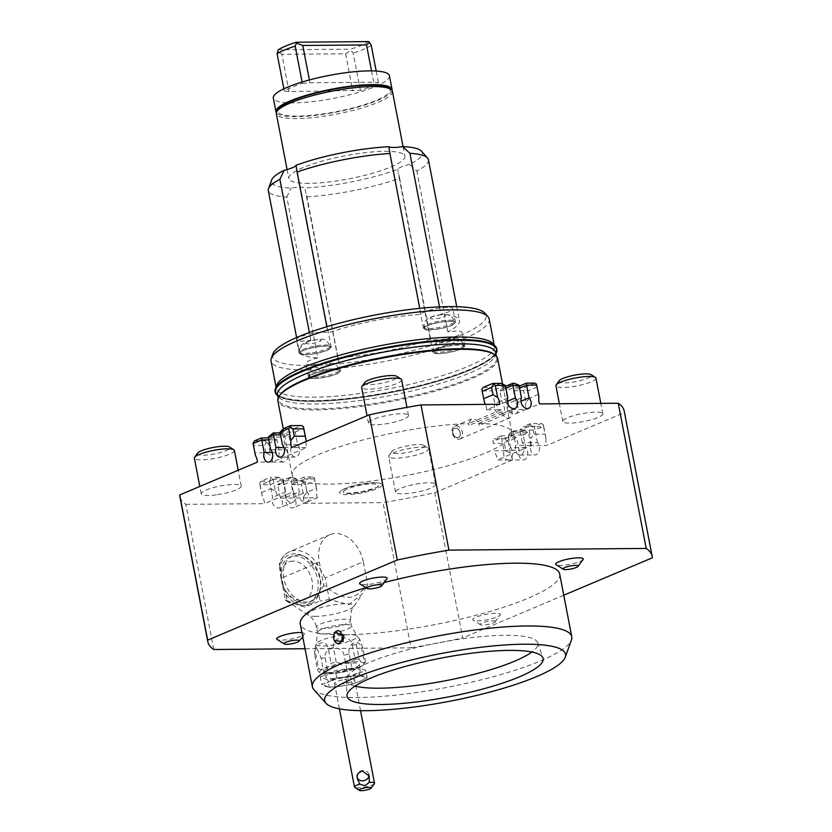 <?xml version="1.0" encoding="UTF-8"?>
<svg xmlns="http://www.w3.org/2000/svg" width="832" height="832" viewBox="0 0 832 832"><rect width="100%" height="100%" fill="white"/><g stroke="black" fill="none" stroke-linecap="round" stroke-linejoin="round"><path stroke-width="0.62" stroke-dasharray="4.16 3.12" d="M495.716 352.882A111.082 21.954 -10.9 0 1 494.458 357.448A111.082 21.954 -10.9 0 1 442.135 382.876A111.082 21.954 -10.9 0 1 315.422 403.988A111.082 21.954 -10.9 0 1 280.415 398.674A111.082 21.954 -10.9 0 1 277.555 394.898M279.916 395.065A111.082 21.954 169.1 0 0 278.512 399.838A111.082 21.954 169.1 0 0 316.378 408.928A111.082 21.954 169.1 0 0 434.98 390.208A111.082 21.954 169.1 0 0 496.673 357.833A111.082 21.954 169.1 0 0 493.594 353.912M624.187 410.998A226.242 44.72 -10.9 0 1 624.343 412.62L652.298 557.814M336.18 662.002L333.403 647.608C331.188 636.438 350.199 633.662 352.279 644.852L355.056 659.246C352.862 661.544 349.846 662.657 345.998 662.584C342.378 663.738 339.113 663.551 336.18 662.002A24.461 4.836 169.1 0 0 331.084 663.312C329.753 665.943 327.787 667.482 325.198 667.919C322.837 669.573 320.622 669.802 318.552 668.606L315.786 654.212C313.581 643.053 326.206 637.718 328.318 648.908L331.084 663.312M314.777 655.481L317.554 669.874C318.781 672.142 319.966 673.213 321.1 673.109L322.951 673.733L323.898 672.412L321.121 658.018L317.21 648.856L314.392 650.957L314.777 655.481A24.461 4.836 -10.9 0 1 315.786 654.212M346.861 669.625L344.084 655.221C342.004 644.041 322.982 646.818 325.208 657.977L327.985 672.381L333.476 673.546L337.802 672.963L341.91 672.329L346.861 669.625A24.461 4.836 169.1 0 0 351.946 668.325L355.566 668.855L358.592 667.638L362.471 665.829L364.478 663.021L361.712 648.627C359.601 637.426 346.975 642.772 349.18 653.921L351.946 668.325M364.478 663.021A24.461 4.836 169.1 0 0 365.487 661.752C364.998 663.322 364.062 663.562 362.69 662.449C361.556 662.553 360.37 661.471 359.143 659.214L356.366 644.81L359.715 639.33L362.71 647.358L365.487 661.752L362.471 665.818M330.533 672.578A17.732 3.505 -10.9 0 1 324.48 671.133A17.732 3.505 -10.9 0 1 334.329 665.964A17.732 3.505 -10.9 0 1 353.267 662.969A17.732 3.505 -10.9 0 1 359.31 664.425A17.732 3.505 -10.9 0 1 349.461 669.594A17.732 3.505 -10.9 0 1 330.533 672.578M320.31 676.978L335.39 670.602L358.114 667.285L365.758 670.342L350.667 676.718L327.943 680.035L320.31 676.978L321.714 684.299L329.358 681.637A20.384 4.025 169.1 0 0 325.634 686.358A20.384 4.025 169.1 0 0 331.479 687.034A20.384 4.025 169.1 0 0 340.818 686.223A20.384 4.025 169.1 0 0 359.726 681.377A20.384 4.025 169.1 0 0 363.449 676.666A20.384 4.025 169.1 0 0 357.604 675.99A20.384 4.025 169.1 0 0 348.265 676.79A20.384 4.025 169.1 0 0 329.358 681.637L336.804 677.914L348.265 676.79L359.528 674.596L358.114 667.285M331.666 678.465A17.732 3.505 169.1 0 0 350.594 675.48A17.732 3.505 169.1 0 0 360.443 670.311A17.732 3.505 169.1 0 0 354.401 668.855A17.732 3.505 169.1 0 0 335.462 671.85A17.732 3.505 169.1 0 0 325.614 677.019A17.732 3.505 169.1 0 0 331.666 678.465M344.521 679.463A10.192 2.018 -10.9 0 1 354.546 679.588A10.192 2.018 -10.9 0 1 344.562 683.561A10.192 2.018 -10.9 0 1 334.537 683.436A10.192 2.018 -10.9 0 1 344.521 679.463M359.528 674.596L367.162 677.654L365.758 670.342M367.162 677.654L359.726 681.377L352.071 684.029L350.667 676.718M352.071 684.029L340.818 686.223L329.347 687.357L327.943 680.035M336.804 677.914L335.39 670.602M329.347 687.357L321.714 684.299M494.79 621.078A7.748 1.529 -10.9 0 1 494.905 622.118A7.748 1.529 -10.9 0 1 487.989 624.458A7.748 1.529 -10.9 0 1 480.688 624.863A7.748 1.529 -10.9 0 1 484.827 622.045A7.748 1.529 -10.9 0 1 494.79 621.078M499.45 613.662A14.061 2.777 -10.9 0 1 500.334 614.765A14.061 2.777 -10.9 0 1 487.074 619.798A14.061 2.777 -10.9 0 1 472.919 620.038A14.061 2.777 -10.9 0 1 482.934 615.004A14.061 2.777 -10.9 0 1 499.45 613.662M411.008 647.816A226.242 44.72 169.1 0 0 462.686 637.946L434.72 492.752A226.242 44.72 -10.9 0 1 383.053 502.632L411.008 647.816L305.053 648.731M563.763 595.223L462.686 637.946M559.676 573.997A132.08 26.104 -10.9 0 1 486.325 612.498A132.08 26.104 -10.9 0 1 345.311 634.754A132.08 26.104 -10.9 0 1 300.279 623.948M365.373 587.87A132.08 26.104 -10.9 0 1 385.154 582.317M387.171 578.573A14.061 2.777 -10.9 0 1 373.932 583.606A14.061 2.777 -10.9 0 1 359.757 583.846M583.232 559.312A14.061 2.777 -10.9 0 1 573.206 563.649A14.061 2.777 -10.9 0 1 555.828 564.595M301.954 632.632A14.061 2.777 -10.9 0 1 304.262 634.026A14.061 2.777 -10.9 0 1 291.002 639.059A14.061 2.777 -10.9 0 1 276.848 639.298M601.702 412.766A20.384 4.025 169.1 0 0 579.072 414.274A20.384 4.025 169.1 0 0 562.786 421.47A20.384 4.025 169.1 0 0 563.888 422.458A20.384 4.025 169.1 0 0 586.529 420.95A20.384 4.025 169.1 0 0 602.815 413.754A20.384 4.025 169.1 0 0 601.702 412.766M595.951 378.123A20.384 4.025 -10.9 0 1 579.665 385.32A20.384 4.025 -10.9 0 1 557.034 386.828A20.384 4.025 -10.9 0 1 555.922 385.84M559.125 380.796A16.63 3.286 169.1 0 0 559.811 382.325A16.63 3.286 169.1 0 0 579.894 380.723A16.63 3.286 169.1 0 0 591.115 374.639M434.46 483.444A20.384 4.025 169.1 0 0 411.819 484.952A20.384 4.025 169.1 0 0 395.533 492.138A20.384 4.025 169.1 0 0 396.646 493.137A20.384 4.025 169.1 0 0 419.276 491.629A20.384 4.025 169.1 0 0 435.562 484.432A20.384 4.025 169.1 0 0 434.46 483.444M389.782 457.506A20.384 4.025 -10.9 0 1 388.669 456.518A20.384 4.025 -10.9 0 1 388.929 455.634A20.384 4.025 -10.9 0 1 406.973 448.895A20.384 4.025 -10.9 0 1 427.596 447.814A20.384 4.025 -10.9 0 1 428.137 448.084A20.384 4.025 -10.9 0 1 428.698 448.802A20.384 4.025 -10.9 0 1 412.422 455.998A20.384 4.025 -10.9 0 1 389.782 457.506M423.415 445.089A16.63 3.286 169.1 0 0 406.588 445.973A16.63 3.286 169.1 0 0 391.872 451.474A16.63 3.286 169.1 0 0 392.569 453.003A16.63 3.286 169.1 0 0 412.651 451.391A16.63 3.286 169.1 0 0 423.862 445.318A16.63 3.286 169.1 0 0 423.415 445.089M217.516 494.676A20.384 4.025 169.1 0 0 241.259 486.106A20.384 4.025 169.1 0 0 224.973 485.243A20.384 4.025 169.1 0 0 201.23 493.813A20.384 4.025 169.1 0 0 217.516 494.676M234.395 450.476A20.384 4.025 -10.9 0 1 210.652 459.046A20.384 4.025 -10.9 0 1 194.366 458.182M197.569 453.149A16.63 3.286 169.1 0 0 210.642 454.563A16.63 3.286 169.1 0 0 229.559 446.982M407.399 414.43A20.384 4.025 169.1 0 0 384.758 415.938A20.384 4.025 169.1 0 0 368.482 423.134A20.384 4.025 169.1 0 0 369.585 424.133A20.384 4.025 169.1 0 0 392.226 422.625A20.384 4.025 169.1 0 0 408.502 415.428A20.384 4.025 169.1 0 0 407.399 414.43M401.648 379.798A20.384 4.025 -10.9 0 1 385.362 386.994A20.384 4.025 -10.9 0 1 362.721 388.502A20.384 4.025 -10.9 0 1 361.618 387.504M364.811 382.47A16.63 3.286 169.1 0 0 365.508 383.999A16.63 3.286 169.1 0 0 385.59 382.387A16.63 3.286 169.1 0 0 396.802 376.314M460.148 435.198A4.888 3.515 -112.9 0 1 455.499 436.966A4.888 3.515 -112.9 0 1 452.93 430.539A4.888 3.515 -112.9 0 1 457.579 428.771A4.888 3.515 -112.9 0 1 460.148 435.198M457.392 437.726A5.013 3.598 -112.9 0 1 452.764 430.518A5.013 3.598 -112.9 0 1 454.511 428.282A5.013 3.598 -112.9 0 1 455.53 428.074A5.013 3.598 -112.9 0 1 460.158 435.282A5.013 3.598 -112.9 0 1 458.411 437.518A5.013 3.598 -112.9 0 1 457.392 437.726M381.805 485.774A21.715 4.295 169.1 0 0 381.41 483.756A21.715 4.295 169.1 0 0 360.09 484.546A21.715 4.295 169.1 0 0 340.007 491.733A21.715 4.295 169.1 0 0 339.997 491.743A21.715 4.295 169.1 0 0 356.616 493.834A21.715 4.295 169.1 0 0 381.805 485.774M343.772 491.202A17.794 3.515 -10.9 0 1 364.416 484.598A17.794 3.515 -10.9 0 1 378.03 486.314A17.794 3.515 -10.9 0 1 378.019 486.325A17.794 3.515 -10.9 0 1 361.566 492.211A17.794 3.515 -10.9 0 1 344.105 492.856A17.794 3.515 -10.9 0 1 343.772 491.202M452.774 345.478A15.486 3.058 169.1 0 0 433.576 352.154A15.486 3.058 169.1 0 0 444.808 352.966A15.486 3.058 169.1 0 0 463.996 346.299A15.486 3.058 169.1 0 0 452.774 345.478M438.339 353.642A16.307 3.224 -10.9 0 1 432.775 352.31A16.307 3.224 -10.9 0 1 441.834 347.558A16.307 3.224 -10.9 0 1 459.243 344.812A16.307 3.224 -10.9 0 1 464.797 346.143A16.307 3.224 -10.9 0 1 455.749 350.896A16.307 3.224 -10.9 0 1 438.339 353.642M445.276 321.558A15.486 3.058 169.1 0 0 424.278 328.432A15.486 3.058 169.1 0 0 433.701 329.451A15.486 3.058 169.1 0 0 454.698 322.577A15.486 3.058 169.1 0 0 445.276 321.558M429.031 329.919A16.307 3.224 -10.9 0 1 423.478 328.588A16.307 3.224 -10.9 0 1 432.536 323.835A16.307 3.224 -10.9 0 1 449.946 321.09A16.307 3.224 -10.9 0 1 455.499 322.421A16.307 3.224 -10.9 0 1 446.441 327.174A16.307 3.224 -10.9 0 1 429.031 329.919M320.278 346.497A15.486 3.058 169.1 0 0 299.988 353.298A15.486 3.058 169.1 0 0 310.128 354.245A15.486 3.058 169.1 0 0 330.418 347.443A15.486 3.058 169.1 0 0 320.278 346.497M304.751 354.786A16.307 3.224 -10.9 0 1 299.187 353.454A16.307 3.224 -10.9 0 1 308.246 348.702A16.307 3.224 -10.9 0 1 325.655 345.956A16.307 3.224 -10.9 0 1 331.219 347.287A16.307 3.224 -10.9 0 1 322.161 352.04A16.307 3.224 -10.9 0 1 304.751 354.786M275.059 391.55A112.902 22.318 169.1 0 0 442.333 379.34A112.902 22.318 169.1 0 0 496.787 348.858M276.671 394.815A112.902 22.318 169.1 0 0 442.447 379.922A112.902 22.318 169.1 0 0 496.506 352.477M275.631 392.33A112.497 22.235 169.1 0 0 442.239 379.891A112.497 22.235 169.1 0 0 496.548 349.783M277.503 383.542A111.082 21.954 169.1 0 0 276.245 388.107A111.082 21.954 169.1 0 0 440.825 376.085A111.082 21.954 169.1 0 0 468.062 366.392A111.082 21.954 169.1 0 0 494.406 346.102A111.082 21.954 169.1 0 0 491.546 342.326M329.722 361.109A112.497 22.235 169.1 0 0 275.423 391.206A112.497 22.235 169.1 0 0 442.125 379.298A112.497 22.235 169.1 0 0 496.33 348.67A112.497 22.235 169.1 0 0 329.722 361.109M330.294 370.146A15.486 3.058 169.1 0 0 309.296 377.021A15.486 3.058 169.1 0 0 318.718 378.05A15.486 3.058 169.1 0 0 339.716 371.166A15.486 3.058 169.1 0 0 330.294 370.146M314.049 378.508A16.307 3.224 -10.9 0 1 308.495 377.177A16.307 3.224 -10.9 0 1 317.543 372.424A16.307 3.224 -10.9 0 1 334.953 369.678A16.307 3.224 -10.9 0 1 340.517 371.01A16.307 3.224 -10.9 0 1 331.458 375.762A16.307 3.224 -10.9 0 1 314.049 378.508M317.803 357.937A16.307 3.224 169.1 0 0 305.843 363.449A16.307 3.224 169.1 0 0 311.407 364.78A16.307 3.224 169.1 0 0 327.756 362.326A16.307 3.224 169.1 0 0 337.792 357.76A81.526 16.12 169.1 0 0 430.643 339.186A16.307 3.224 169.1 0 0 435.687 339.914A16.307 3.224 169.1 0 0 453.097 337.158A16.307 3.224 169.1 0 0 462.155 332.405A16.307 3.224 169.1 0 0 456.602 331.074A16.307 3.224 169.1 0 0 447.845 331.916A81.526 16.12 169.1 0 0 459.41 320.653A81.526 16.12 169.1 0 0 440.898 314.194A16.307 3.224 169.1 0 0 452.858 308.682A16.307 3.224 169.1 0 0 447.294 307.351A16.307 3.224 169.1 0 0 430.945 309.806A16.307 3.224 169.1 0 0 420.909 314.361A81.526 16.12 169.1 0 0 328.058 332.946A16.307 3.224 169.1 0 0 323.014 332.218A16.307 3.224 169.1 0 0 305.604 334.974A16.307 3.224 169.1 0 0 296.546 339.726A16.307 3.224 169.1 0 0 302.11 341.058A16.307 3.224 169.1 0 0 310.856 340.215A81.526 16.12 169.1 0 0 299.291 351.478A81.526 16.12 169.1 0 0 317.803 357.937L286.822 197.049A81.526 16.12 -10.9 0 1 268.31 190.601M310.856 340.215L309.369 332.467M272.834 354.026A108.732 21.486 169.1 0 0 338.27 363.844A108.732 21.486 169.1 0 0 460.335 335.369A108.732 21.486 169.1 0 0 484.921 313.186M489.185 318.989A111.082 21.954 -10.9 0 1 462.842 339.279A111.082 21.954 -10.9 0 1 344.084 367.734A111.082 21.954 -10.9 0 1 271.024 360.994M428.428 159.765A81.526 16.12 -10.9 0 1 416.863 171.028L409.594 164.341A76.825 15.184 169.1 0 0 421.45 151.174M409.594 164.341A16.307 3.224 169.1 0 0 397.717 169.354A76.825 15.184 169.1 0 1 304.866 187.938A16.307 3.224 169.1 0 0 299.822 187.21A16.307 3.224 169.1 0 0 291.075 188.053A76.825 15.184 169.1 0 1 271.596 180.024M308.963 183.352A59.114 11.679 -10.9 0 1 288.818 178.516A59.114 11.679 -10.9 0 1 321.641 161.283A59.114 11.679 -10.9 0 1 384.748 151.32A59.114 11.679 -10.9 0 1 404.903 156.156A59.114 11.679 -10.9 0 1 372.07 173.389A59.114 11.679 -10.9 0 1 308.963 183.352M286.822 197.049L291.075 188.053M337.792 357.76L304.866 187.938M306.81 196.882A81.526 16.12 -10.9 0 0 399.662 178.308L397.717 169.354M399.662 178.308L430.643 339.186M326.862 326.716L328.058 332.946M420.909 314.361L419.754 308.35M439.494 306.873L440.898 314.194M447.845 331.916L416.863 171.028M213.762 649.511L185.796 504.327A226.242 44.72 -10.9 0 1 179.858 496.569M457.465 437.694A5.013 3.598 67.1 0 0 458.494 437.486A5.013 3.598 67.1 0 0 460.096 432.141A5.013 3.598 67.1 0 0 455.614 428.043A5.013 3.598 67.1 0 0 454.584 428.251A5.013 3.598 67.1 0 0 452.982 433.597A5.013 3.598 67.1 0 0 457.465 437.694M458.557 439.223A6.926 4.971 67.1 0 0 459.971 438.942A6.926 4.971 67.1 0 0 462.197 431.558A6.926 4.971 67.1 0 0 455.988 425.88A6.926 4.971 67.1 0 0 454.584 426.171A6.926 4.971 67.1 0 0 452.358 433.555A6.926 4.971 67.1 0 0 458.557 439.223M499.741 404.258L486.678 409.781L494.946 409.708A6.729 4.826 67.1 0 0 500.594 414.18A6.729 4.826 67.1 0 0 501.956 413.899A6.729 4.826 67.1 0 0 502.414 413.67A6.926 4.971 -112.9 0 1 501.769 411.622L501.394 409.656L468.697 423.571L471.422 419.058L472.846 418.766C475.29 418.922 477.194 420.493 478.566 423.478L479.294 425.391A6.926 4.971 67.1 0 0 478.691 423.426M478.92 423.426L511.711 409.562L512.096 411.528A6.926 4.971 -112.9 0 1 512.231 413.587A6.926 4.971 -112.9 0 1 509.631 417.955A6.926 4.971 -112.9 0 1 508.217 418.246A6.926 4.971 -112.9 0 1 502.414 413.67A6.729 4.826 67.1 0 0 502.32 403.447L507.281 401.357M468.822 423.509A6.926 4.971 67.1 0 0 468.967 425.474L468.593 423.519M478.566 423.478A111.904 22.121 -10.9 0 1 511.898 432.63A111.904 22.121 -10.9 0 1 449.758 465.244A111.904 22.121 -10.9 0 1 330.283 484.099A111.904 22.121 -10.9 0 1 292.136 474.947A111.904 22.121 -10.9 0 1 351.374 443.165A111.904 22.121 -10.9 0 1 468.697 423.571M497.619 358.457A111.904 22.121 -10.9 0 1 435.479 391.082A111.904 22.121 -10.9 0 1 316.004 409.937A111.904 22.121 -10.9 0 1 277.857 400.785M511.711 409.562L526.427 409.438L539.49 403.915M530.951 445.401L515.778 445.526A6.729 4.493 89.5 0 0 516.121 452.067A6.729 4.493 89.5 0 0 519.917 455.094A6.729 4.493 89.5 0 0 521.102 454.844A6.729 4.493 89.5 0 0 524.347 448.594L504.369 457.038A6.729 4.493 89.5 0 1 504.015 450.497L501.582 437.85L516.766 437.715L519.199 450.362A6.729 4.493 -90.5 0 0 523.338 459.94A6.729 4.493 -90.5 0 0 524.524 459.69A6.729 4.493 -90.5 0 0 527.717 454.251A6.729 4.493 -90.5 0 0 525.73 447.606L523.297 434.959L508.113 435.084L513.344 432.879L528.518 432.754L530.951 445.401A6.729 4.493 -90.5 0 0 535.09 454.969A6.729 4.493 -90.5 0 0 536.286 454.719A6.729 4.493 -90.5 0 0 539.479 449.28A6.729 4.493 -90.5 0 0 537.493 442.634L522.309 442.77A6.729 4.493 89.5 0 1 524.347 448.594L531.461 445.588L546.645 445.463L624.343 412.62M525.73 447.606L510.546 447.73A6.729 4.493 89.5 0 1 512.585 453.565A6.729 4.493 89.5 0 1 509.34 459.815A6.729 4.493 89.5 0 1 508.154 460.065A6.729 4.493 89.5 0 1 504.369 457.038L497.245 460.044L512.429 459.919A11.211 7.478 -90.5 0 0 510.422 453.305L505.814 450.694L504.4 443.342L493.47 443.435L492.835 440.544L494.218 438.87L505.149 438.776L505.981 440.44L504.4 443.342M434.72 492.752L512.429 459.919M286.27 497.266L299.333 491.743A6.729 4.826 -112.9 0 0 299.551 497.942A6.729 4.826 -112.9 0 0 305.188 502.414A6.729 4.826 -112.9 0 0 306.561 502.133A6.729 4.826 -112.9 0 0 309.098 497.858L285.886 498.056A6.729 4.826 -112.9 0 1 285.667 491.858L283.234 479.211L270.171 484.734L272.605 497.38A6.729 4.826 67.1 0 0 273.177 504.317A6.729 4.826 67.1 0 0 278.46 508.05A6.729 4.826 67.1 0 0 279.833 507.77A6.729 4.826 67.1 0 0 280.197 497.318L277.763 484.671L290.826 479.149L296.899 479.097L283.837 484.619L286.27 497.266A6.729 4.826 67.1 0 0 286.842 504.192A6.729 4.826 67.1 0 0 292.126 507.936A6.729 4.826 67.1 0 0 293.498 507.655A6.729 4.826 67.1 0 0 293.862 497.203L306.925 491.681A6.729 4.826 -112.9 0 1 309.098 497.858L317.366 497.786L304.294 503.308L383.053 502.632M280.197 497.318L293.259 491.795A6.729 4.826 -112.9 0 1 295.433 497.973A6.729 4.826 -112.9 0 1 292.895 502.247A6.729 4.826 -112.9 0 1 291.522 502.528A6.729 4.826 -112.9 0 1 285.886 498.056L277.618 498.129L264.545 503.651A11.211 8.05 67.1 0 0 262.434 496.756L260.062 485.243L269.474 481.27L271.066 478.369L270.473 477.329L261.061 481.302L259.74 483.153L260.062 485.243M185.796 504.327L264.545 503.651M272.282 452.483L279.344 452.431A6.729 4.493 -90.5 0 0 279.698 458.973L272.584 461.978L257.4 462.114M270.702 449.8L285.886 449.665A6.729 4.493 -90.5 0 1 287.914 455.499A6.729 4.493 -90.5 0 1 284.679 461.75A6.729 4.493 -90.5 0 1 283.483 461.999A6.729 4.493 -90.5 0 1 279.698 458.973L306.79 447.522L291.616 447.647M507.801 397.998L494.738 403.51A6.729 4.826 67.1 0 0 494.946 409.708L501.394 409.656M261.061 481.302L269.35 481.229L270.171 484.734L260.135 484.817L262.434 496.756M283.005 481.114L283.837 484.619L277.763 484.671L281.185 481.135L283.005 481.114L292.417 477.142L290.597 477.152L281.185 481.135M293.862 497.203L291.418 484.557L304.491 479.034L306.925 491.681M312.541 476.965L314.413 477.994L316.826 490.88L316.462 488.228L307.05 492.211L303.753 496.402L301.454 484.463L291.418 484.557L294.85 481.01L303.129 480.948L312.541 476.965L304.252 477.038L294.85 481.01M303.753 496.402A11.211 8.05 67.1 0 0 304.294 503.308M363.314 561.756A29.557 21.226 67.1 0 0 352.986 541.694A29.557 21.226 67.1 0 0 329.794 534.726A29.557 21.226 67.1 0 0 319.29 562.141L323.762 585.374C334.87 593.954 342.982 597.917 348.098 597.262C353.454 597.834 360.017 593.746 367.786 585L363.314 561.756L325.166 577.876L329.326 599.456L348.743 604.698L362.201 594.131L367.786 585M505.149 438.776L512.273 435.76L516.766 437.715L508.123 441.366L510.422 453.305M524.035 430.799L528.518 432.754L523.297 434.959L522.465 431.454L524.035 430.799L513.105 430.893L511.545 431.548L522.465 431.454M537.493 442.634L535.059 429.988L519.875 430.123L522.309 442.77M530.431 423.571L528.507 426.473L530.806 438.402L534.113 434.21L545.043 434.117L545.99 438.277L543.691 426.338L535.059 429.988L534.227 426.483L541.362 423.478L530.431 423.571L523.297 426.577L534.227 426.483M545.99 438.277A11.211 7.478 -90.5 0 0 546.645 445.463M284.045 447.522L291.106 447.46A6.729 4.493 -90.5 0 0 291.46 454.002A6.729 4.493 -90.5 0 0 295.246 457.028A6.729 4.493 -90.5 0 0 296.431 456.778A6.729 4.493 -90.5 0 0 299.676 450.528A6.729 4.493 -90.5 0 0 297.638 444.694L295.204 432.047L280.03 432.182M254.374 440.929L265.304 440.835L272.428 437.819L268.403 437.861M272.584 461.978A11.211 7.478 -90.5 0 0 270.577 455.364L265.97 452.754L255.039 452.847L255.393 455.489M271.69 433.607L282.62 433.514L284.19 432.858L280.166 432.89M280.55 434.876L288.673 434.814L284.19 432.858M291.106 447.46L288.673 434.814L283.442 437.018L268.268 437.154M282.62 433.514L285.886 449.665M297.638 444.694L282.464 444.829M283.452 428.646L294.382 428.553L295.204 432.047L303.846 428.397M294.382 428.553L301.506 425.537M265.304 440.835L266.136 442.499L264.545 445.401L253.614 445.494L255.039 452.847M266.136 442.499L268.278 443.425L270.577 455.364M265.97 452.754L264.545 445.401M253.614 445.494L252.98 442.614M268.788 439.847L276.91 439.785L279.344 452.431M268.278 443.425L276.91 439.785L272.428 437.819M306.03 441.563A11.211 7.478 -90.5 0 0 306.79 447.522M269.474 481.27L270.889 488.623L275.496 491.234L273.198 479.305L271.066 478.369M261.487 492.596L270.889 488.623M260.135 484.817L259.74 483.153M301.454 484.463L303.087 482.778L303.129 480.948M293.259 491.795L290.597 477.152M292.417 477.142L296.899 479.097L299.333 491.743M285.667 491.858L272.605 497.38M269.35 481.229L278.751 477.256L283.234 479.211L273.198 479.305M278.751 477.256L270.473 477.329M314.413 477.994L315.047 480.875L305.635 484.848L307.05 492.211M316.462 488.228L315.047 480.875M305.635 484.848L303.087 482.778M314.527 478.941L304.491 479.034L304.252 477.038M317.366 497.786A11.211 8.05 -112.9 0 1 316.826 490.88M275.496 491.234A11.211 8.05 -112.9 0 1 277.618 498.129M493.47 443.435L492.835 440.544M505.814 450.694L494.884 450.788M508.123 441.366L505.981 440.44M543.691 426.338L543.296 424.674L541.362 423.478M510.546 447.73L508.113 435.084L511.545 431.548M513.105 430.893L515.778 445.526M504.015 450.497L519.199 450.362M512.273 435.76L501.353 435.854L501.582 437.85L492.939 441.501M501.353 435.854L494.218 438.87M530.14 424.778L532.688 426.858L543.618 426.764L545.043 434.117M534.113 434.21L532.688 426.858M543.618 426.764L543.296 424.674M528.507 426.473L519.875 430.123L523.297 426.577M531.461 445.588A11.211 7.478 89.5 0 1 530.806 438.402M495.238 453.43A11.211 7.478 89.5 0 1 497.245 460.044M323.762 585.374C309.774 607.911 306.467 609.534 285.303 599.841L281.143 578.25L319.29 562.141M285.896 594.443A26.811 19.25 67.1 0 0 304.46 605.426A26.811 19.25 67.1 0 0 318.438 594.994A26.811 19.25 67.1 0 0 318.739 594.162C322.202 583.544 320.32 573.747 313.082 564.793A26.811 19.25 67.1 0 0 301.673 555.318A26.811 19.25 67.1 0 0 294.518 553.81A26.811 19.25 67.1 0 0 280.238 565.074C280.644 574.09 282.526 583.877 285.896 594.443L287.227 601.338A42.806 8.455 -10.9 0 1 286.312 600.86A42.806 8.455 -10.9 0 1 285.303 599.841M287.227 601.338L304.772 607.09L320.06 601.058L318.739 594.162M297.565 554.965A24.461 17.566 -112.9 0 1 304.086 556.348A24.461 17.566 -112.9 0 1 319.384 592.54A24.461 17.566 -112.9 0 1 311.615 601.047A24.461 17.566 -112.9 0 1 306.696 602.056A24.461 17.566 -112.9 0 1 306.634 602.056A24.461 17.566 -112.9 0 1 284.721 582.046A24.461 17.566 -112.9 0 1 292.583 555.984A24.461 17.566 -112.9 0 1 297.502 554.965A24.461 17.566 -112.9 0 1 297.565 554.965M325.166 577.876L318.302 565.542C315.11 562.713 313.373 562.463 313.082 564.793M329.326 599.456A42.806 8.455 -10.9 0 1 320.06 601.058M281.143 578.25L279.261 565.874C279.146 563.16 279.479 562.89 280.238 565.074L279.344 563.732C281.299 557.898 284.794 553.862 289.806 551.616A29.557 21.226 -112.9 0 1 295.838 550.399A29.557 21.226 -112.9 0 1 313.009 558.594A29.557 21.226 -112.9 0 1 318.302 565.542M293.041 561.101A20.384 14.633 67.1 0 0 281.705 580.923A20.384 14.633 67.1 0 0 300.706 600.34A20.384 14.633 67.1 0 0 312.042 580.518A20.384 14.633 67.1 0 0 293.041 561.101M304.086 603.158A24.461 17.566 -112.9 0 1 282.121 583.19A24.461 17.566 -112.9 0 1 289.962 557.086A24.461 17.566 -112.9 0 1 294.892 556.078A24.461 17.566 -112.9 0 1 316.846 576.046A24.461 17.566 -112.9 0 1 309.005 602.15A24.461 17.566 -112.9 0 1 304.086 603.158M374.369 783.619A10.192 2.018 -10.9 0 1 364.51 787.155A10.192 2.018 -10.9 0 1 354.765 787.394M357.209 777.878A6.115 5.086 -13.6 0 1 356.928 777.088A6.115 5.086 -13.6 0 1 362.066 770.619A6.115 5.086 -13.6 0 1 368.826 774.218A6.115 5.086 -13.6 0 1 368.93 774.904M521.466 397.873L508.394 403.395A6.729 4.826 67.1 0 0 512.231 413.587A6.729 4.826 67.1 0 0 514.249 414.066A6.729 4.826 67.1 0 0 515.622 413.785A6.729 4.826 67.1 0 0 518.159 409.51A6.729 4.826 67.1 0 0 515.986 403.333L513.552 390.686L519.584 388.138M483.194 387.442L491.473 387.369L500.885 383.386M537.17 387.005L527.769 390.988L525.221 388.908L525.262 387.078L534.664 383.105M527.769 390.988L529.183 398.341L525.886 402.532L523.588 390.603L525.221 388.908M538.595 394.368L529.183 398.341M505.554 386.318L503.318 387.265L505.138 387.244L514.54 383.271M519.022 385.226L505.96 390.749L505.138 387.244M508.394 403.395L505.96 390.749L499.886 390.801L505.929 388.253M503.318 387.265L499.886 390.801L502.32 403.447M515.986 403.333L520.936 401.242M519.21 386.204L516.974 387.15L513.552 390.686L523.588 390.603M516.974 387.15L525.262 387.078M481.874 389.282L484.567 402.886M505.367 385.351L492.294 390.863L494.738 403.51M482.269 390.957L492.294 390.863L491.473 387.369M486.678 409.781A11.211 8.05 67.1 0 0 485.347 404.383M525.886 402.532A11.211 8.05 67.1 0 0 526.427 409.438M313.83 689.541A132.08 26.104 169.1 0 0 357.396 697.538A132.08 26.104 169.1 0 0 491.504 677.186A132.08 26.104 169.1 0 0 571.459 639.933M355.066 686.088A97.583 19.292 -10.9 0 1 346.185 679.661A97.583 19.292 -10.9 0 1 369.398 662.376A97.583 19.292 -10.9 0 1 472.43 637.53A97.583 19.292 -10.9 0 1 537.753 642.772A97.583 19.292 -10.9 0 1 531.887 652.038M334.277 633.734L334.36 640.567M302.349 83.408L309.941 82.753L373.703 82.202L378.446 82.753A52.998 10.473 -10.9 0 1 370.833 86.549A52.998 10.473 -10.9 0 1 360.391 90.386L289.037 91.582L284.294 91.031A52.998 10.473 -10.9 0 1 291.897 87.235A52.998 10.473 -10.9 0 1 302.349 83.408L302.089 82.035M389.407 75.712A59.114 11.679 -10.9 0 1 375.388 86.518A59.114 11.679 -10.9 0 1 312.198 101.66A59.114 11.679 -10.9 0 1 273.322 98.072M392.028 90.47A59.114 11.679 -10.9 0 1 378.04 100.246A59.114 11.679 -10.9 0 1 317.21 115.118A59.114 11.679 -10.9 0 1 276.37 112.746M388.471 87.828A57.075 11.284 -10.9 0 1 363.355 104.988A57.075 11.284 -10.9 0 1 297.43 116.085A57.075 11.284 -10.9 0 1 278.689 108.961M360.391 90.386L353.205 53.102L350.896 50.409L345.613 53.758L281.861 54.309L289.037 91.582M371.27 45.469A52.998 10.473 -10.9 0 1 363.657 49.275A52.998 10.473 -10.9 0 1 353.205 53.102M345.613 53.758L352.789 91.031M281.861 54.309L277.659 51.043M283.868 88.826L284.294 91.031M368.638 41.6A50.638 10.005 -10.9 0 1 361.15 45.365A50.638 10.005 -10.9 0 1 350.75 49.161L350.896 50.409M278.231 49.785L350.75 49.161M309.4 79.945L309.941 82.753M371.519 70.886L373.703 82.202M376.199 71.053L378.446 82.753M392.434 91.416A59.114 11.679 -10.9 0 1 359.611 108.638A59.114 11.679 -10.9 0 1 296.494 118.602A59.114 11.679 -10.9 0 1 276.349 113.766M347.381 629.127A17.326 3.422 169.1 0 0 351.489 625.966A17.326 3.422 169.1 0 0 345.582 624.551A17.326 3.422 169.1 0 0 321.568 629.346A17.326 3.422 169.1 0 0 317.46 632.518A17.326 3.422 169.1 0 0 323.367 633.932A17.326 3.422 169.1 0 0 347.381 629.127M346.351 623.802A17.326 3.422 -10.9 0 1 322.348 628.607A17.326 3.422 -10.9 0 1 316.441 627.193A17.326 3.422 -10.9 0 1 320.549 624.021A17.326 3.422 -10.9 0 1 344.552 619.216A17.326 3.422 -10.9 0 1 350.459 620.63A17.326 3.422 -10.9 0 1 346.351 623.802M352.175 640.193A20.894 4.129 169.1 0 0 356.824 635.856A20.894 4.129 169.1 0 0 342.025 635.274A20.894 4.129 169.1 0 0 321.048 640.463A20.894 4.129 169.1 0 0 316.181 643.677A20.894 4.129 169.1 0 0 323.222 645.986A20.894 4.129 169.1 0 0 352.175 640.193M328.318 648.908A24.461 4.836 -10.9 0 1 333.403 647.608M325.198 667.919A22.422 4.43 -10.9 0 1 345.998 662.584A22.422 4.43 -10.9 0 1 362.69 662.449A22.422 4.43 -10.9 0 1 358.592 667.638A22.422 4.43 -10.9 0 1 337.802 672.963A22.422 4.43 -10.9 0 1 321.1 673.109A22.422 4.43 -10.9 0 1 325.198 667.919M318.552 668.606A24.461 4.836 169.1 0 0 317.554 669.874M323.898 672.412A24.461 4.836 169.1 0 0 325.842 672.443A24.461 4.836 169.1 0 0 327.985 672.381M325.208 657.977A24.461 4.836 -10.9 0 1 323.066 658.039A24.461 4.836 -10.9 0 1 321.121 658.018M349.18 653.921A24.461 4.836 -10.9 0 1 344.084 655.221M362.71 647.358A24.461 4.836 -10.9 0 1 361.712 648.627M359.143 659.214A24.461 4.836 169.1 0 0 357.198 659.194A24.461 4.836 169.1 0 0 355.056 659.246M352.279 644.852A24.461 4.836 -10.9 0 1 354.422 644.79A24.461 4.836 -10.9 0 1 356.366 644.81M439.785 341.546A7.748 1.529 169.1 0 0 449.072 341.734A7.748 1.529 169.1 0 0 452.525 338.499A7.748 1.529 169.1 0 0 439.785 341.546M444.579 351.79A15.486 3.058 -10.9 0 1 433.347 350.979A15.486 3.058 -10.9 0 1 433.867 349.95A15.486 3.058 -10.9 0 1 452.546 344.302A15.486 3.058 -10.9 0 1 463.778 345.124A15.486 3.058 -10.9 0 1 444.579 351.79M430.789 317.574A7.748 1.529 169.1 0 0 438.838 318.23A7.748 1.529 169.1 0 0 443.851 314.808A7.748 1.529 169.1 0 0 430.789 317.574M433.472 328.276A15.486 3.058 -10.9 0 1 424.05 327.257A15.486 3.058 -10.9 0 1 425.183 325.738A15.486 3.058 -10.9 0 1 445.047 320.372A15.486 3.058 -10.9 0 1 454.47 321.402A15.486 3.058 -10.9 0 1 433.472 328.276M306.363 342.545A7.748 1.529 169.1 0 0 314.933 343.013A7.748 1.529 169.1 0 0 319.322 339.664A7.748 1.529 169.1 0 0 306.363 342.545M309.899 353.07A15.486 3.058 -10.9 0 1 299.77 352.123A15.486 3.058 -10.9 0 1 300.622 350.813A15.486 3.058 -10.9 0 1 320.05 345.322A15.486 3.058 -10.9 0 1 330.19 346.268A15.486 3.058 -10.9 0 1 309.899 353.07M315.806 366.174A7.748 1.529 169.1 0 0 323.856 366.818A7.748 1.529 169.1 0 0 328.869 363.397A7.748 1.529 169.1 0 0 315.806 366.174M318.49 376.865A15.486 3.058 -10.9 0 1 309.067 375.846A15.486 3.058 -10.9 0 1 310.201 374.338A15.486 3.058 -10.9 0 1 330.065 368.961A15.486 3.058 -10.9 0 1 339.487 369.99A15.486 3.058 -10.9 0 1 318.49 376.865M512.096 411.528L479.294 425.391M501.769 411.622L468.967 425.474M315.848 616.346A23.296 4.607 -10.9 0 1 308.547 615.264A23.296 4.607 -10.9 0 1 313.425 610.189A23.296 4.607 -10.9 0 1 345.706 603.73A23.296 4.607 -10.9 0 1 353.361 606.632A23.296 4.607 -10.9 0 1 348.13 609.887A23.296 4.607 -10.9 0 1 315.848 616.346M279.261 565.874A29.557 21.226 -112.9 0 1 289.806 551.616L329.794 534.726M278.158 398.008L278.512 399.838M359.715 639.33L356.824 635.856L351.489 625.966L350.459 620.63L351.426 610.199L362.201 594.131M322.951 673.733L333.476 673.546M341.91 672.329L355.566 668.855M286.312 600.86L308.547 615.264C312.541 617.833 315.162 621.806 316.441 627.193L317.46 632.518L316.181 643.677L314.392 650.957M324.48 671.133L325.614 677.019M494.905 622.118L500.334 614.765M480.688 624.863L472.919 620.048M562.786 421.47L559.374 403.749M395.533 492.138L388.669 456.518M391.872 451.474L388.929 455.634M241.259 486.106L238.202 470.226M368.482 423.134L367.058 415.771M381.41 483.756C378.03 481.79 366.548 482.737 360.006 484.182C350.293 485.971 343.626 488.488 340.007 491.733M433.576 352.154L433.347 350.979C433.399 346.757 434.252 344.209 435.916 343.356C434.699 342.181 449.873 337.23 454.615 338.229C457.787 337.168 460.845 339.466 463.778 345.124L463.996 346.299M424.278 328.432L424.05 327.257C423.79 323.201 425.058 320.33 427.856 318.635C433.462 315.453 439.951 314.142 447.325 314.725C449.79 314.319 452.171 316.545 454.47 321.402L454.698 322.577M299.988 353.298L299.77 352.123C299.603 348.036 300.716 345.28 303.098 343.845C303.753 342.857 306.987 341.63 312.78 340.174L320.975 339.373C324.178 338.302 327.246 340.6 330.19 346.268L330.418 347.443M277.857 396.438L280.415 398.674M275.454 388.523L275.423 391.206M309.296 377.021L309.067 375.846C308.797 371.79 310.066 368.919 312.874 367.224C318.479 364.042 324.969 362.742 332.342 363.314C334.807 362.908 337.189 365.134 339.487 369.99L339.716 371.166M296.608 337.522L299.291 351.478M275.954 386.568L276.245 388.107M340.517 371.01L306.228 192.982M464.797 346.143L462.155 332.405M456.726 306.686L459.41 320.653M459.971 438.942L509.631 417.955M511.898 432.63L502.559 384.124M302.786 636.958L304.262 634.026M508.154 460.065L523.338 459.94M519.917 455.094L535.09 454.969M304.086 556.348L301.673 555.318M319.384 592.54L318.438 594.994M292.583 555.984L289.962 557.086M369.242 775.944L368.826 774.218M339.425 708.854L334.537 683.436M515.622 413.785L528.694 408.262M501.956 413.899L515.029 408.387M346.185 679.661L346.954 695.781M331.219 347.287L296.681 167.95M455.499 322.421L452.858 308.682M403.073 146.63L404.903 156.156M496.319 356.002L496.673 357.833M359.31 664.425L360.443 670.311M602.815 413.754L600.818 403.395M435.562 484.432L428.698 448.802M423.862 445.318L428.137 448.084M201.23 493.813L199.805 486.45M408.502 415.428L406.952 407.378M378.019 486.325L378.019 486.325C379.704 486.595 374.192 488.436 361.483 491.847C348.431 493.386 342.638 493.73 344.105 492.856L344.105 492.856M494.458 357.448L496.018 354.432M496.33 348.67L495.3 346.185M494.114 344.552L494.406 346.102M308.495 377.177L305.843 363.449M432.775 352.31L398.185 172.682M454.584 426.171L471.422 419.058M292.136 474.947L283.265 428.834M295.246 457.028L280.062 457.163M283.483 461.999L268.31 462.124M292.895 502.247L279.833 507.77M306.561 502.133L293.498 507.655M311.615 601.047L309.005 602.15M357.448 779.23L356.928 777.088M360.537 710.663L354.546 679.588M537.753 642.772L543.015 658.029M299.187 353.454L296.546 339.726M423.478 328.588L389.251 150.842M287.092 169.562L288.818 178.516"/><path stroke-width="1.25" d="M278.158 398.008L277.555 394.898A111.082 21.954 -10.9 0 1 331.136 364.905A111.082 21.954 -10.9 0 1 457.85 343.803A111.082 21.954 -10.9 0 1 495.716 352.882L496.319 356.002M494.52 354.515L493.594 353.912A111.082 21.954 169.1 0 0 458.796 348.743A111.082 21.954 169.1 0 0 350.407 364.697A111.082 21.954 169.1 0 0 279.916 395.065L279.271 395.97A111.904 22.121 -10.9 0 1 350.282 365.383A111.904 22.121 -10.9 0 1 459.472 349.305A111.904 22.121 -10.9 0 1 494.52 354.515A111.904 22.121 -10.9 0 1 497.619 358.457L502.559 384.124M420.992 404.934L448.947 550.129A226.242 44.72 169.1 0 0 397.28 559.998L369.314 414.814A226.242 44.72 -10.9 0 1 420.992 404.934L499.741 404.258A11.211 8.05 -112.9 0 0 497.63 397.363L495.331 385.434L505.367 385.351L507.801 397.998A6.729 4.826 -112.9 0 0 508.373 404.924A6.729 4.826 -112.9 0 0 513.656 408.658A6.729 4.826 -112.9 0 0 515.029 408.387A6.729 4.826 -112.9 0 0 515.393 397.925L512.959 385.278L519.022 385.226L521.466 397.873A6.729 4.826 -112.9 0 0 522.038 404.81A6.729 4.826 -112.9 0 0 527.322 408.543A6.729 4.826 -112.9 0 0 528.694 408.262A6.729 4.826 -112.9 0 0 529.048 397.81L526.614 385.164L536.65 385.081L538.949 397.01L536.65 385.081M448.947 550.129L646.204 548.434L618.238 403.239L539.49 403.915A11.211 8.05 -112.9 0 1 538.949 397.01M618.238 403.239A226.242 44.72 -10.9 0 1 624.187 410.998L652.142 556.192A226.242 44.72 169.1 0 0 646.204 548.434M563.763 595.223L652.298 557.814A226.242 44.72 169.1 0 0 652.142 556.192M369.314 414.814L291.616 447.647A11.211 7.478 89.5 0 1 290.961 440.461L288.662 428.532L280.03 432.182L282.464 444.829A6.729 4.493 89.5 0 1 284.45 451.474A6.729 4.493 89.5 0 1 281.258 456.903A6.729 4.493 89.5 0 1 280.062 457.163A6.729 4.493 89.5 0 1 275.933 447.585L273.489 434.938L268.268 437.154L270.702 449.8A6.729 4.493 89.5 0 1 272.688 456.446A6.729 4.493 89.5 0 1 269.495 461.874A6.729 4.493 89.5 0 1 268.31 462.124A6.729 4.493 89.5 0 1 264.17 452.556L261.737 439.91L253.094 443.56L255.393 455.489A11.211 7.478 89.5 0 1 257.4 462.114L179.702 494.946L207.657 640.13L397.28 559.998M207.657 640.13A226.242 44.72 169.1 0 0 207.813 641.753A226.242 44.72 169.1 0 0 213.762 649.511L305.053 648.731M385.154 582.317A132.08 26.104 -10.9 0 1 514.654 563.191A132.08 26.104 -10.9 0 1 559.676 573.997L571.761 636.782A132.08 26.104 169.1 0 0 526.739 625.976A132.08 26.104 169.1 0 0 385.726 648.232A132.08 26.104 169.1 0 0 312.374 686.733A132.08 26.104 169.1 0 0 313.83 689.541L325.998 703.258A122.668 24.242 -10.9 0 1 386.516 666.713A122.668 24.242 -10.9 0 1 523.723 644.218A122.668 24.242 -10.9 0 1 565.261 657.186A122.668 24.242 -10.9 0 1 491.005 691.777A122.668 24.242 -10.9 0 1 366.454 710.684A122.668 24.242 -10.9 0 1 325.998 703.258M312.374 686.733L300.279 623.948A132.08 26.104 -10.9 0 1 365.373 587.87M367.526 588.661L359.757 583.846A14.061 2.777 -10.9 0 1 359.642 583.149A14.061 2.777 -10.9 0 1 374.65 577.824A14.061 2.777 -10.9 0 1 387.171 578.573L381.742 585.926A7.748 1.529 -10.9 0 1 374.816 588.266A7.748 1.529 -10.9 0 1 367.526 588.661A7.748 1.529 -10.9 0 1 366.954 588.016A7.748 1.529 -10.9 0 1 376.126 584.938A7.748 1.529 -10.9 0 1 381.742 585.926M563.597 569.41L555.828 564.595A14.061 2.777 -10.9 0 1 568.942 558.886A14.061 2.777 -10.9 0 1 583.232 559.312L577.814 566.665A7.748 1.529 -10.9 0 1 572.666 568.62A7.748 1.529 -10.9 0 1 563.597 569.41A7.748 1.529 -10.9 0 1 570.315 565.999A7.748 1.529 -10.9 0 1 577.814 566.665M284.617 644.114A7.748 1.529 -10.9 0 1 284.024 643.708A7.748 1.529 -10.9 0 1 292.635 640.484A7.748 1.529 -10.9 0 1 298.834 641.378A7.748 1.529 -10.9 0 1 291.918 643.718A7.748 1.529 -10.9 0 1 284.617 644.114L276.848 639.298A14.061 2.777 -10.9 0 1 276.692 639.038A14.061 2.777 -10.9 0 1 286.073 634.462A14.061 2.777 -10.9 0 1 301.954 632.632M559.374 403.749L555.922 385.84A20.384 4.025 -10.9 0 1 556.182 384.956A20.384 4.025 -10.9 0 1 574.226 378.217A20.384 4.025 -10.9 0 1 594.849 377.135A20.384 4.025 -10.9 0 1 595.39 377.406A20.384 4.025 -10.9 0 1 595.951 378.123L600.818 403.395M595.39 377.406L591.115 374.639A16.63 3.286 169.1 0 0 590.668 374.421A16.63 3.286 169.1 0 0 573.841 375.294A16.63 3.286 169.1 0 0 559.125 380.796L556.182 384.956M199.805 486.45L194.366 458.182A20.384 4.025 -10.9 0 1 194.626 457.309A20.384 4.025 -10.9 0 1 218.109 449.613A20.384 4.025 -10.9 0 1 233.834 449.758A20.384 4.025 -10.9 0 1 234.395 450.476L238.202 470.226M233.834 449.758L229.559 446.982A16.63 3.286 169.1 0 0 216.726 446.867A16.63 3.286 169.1 0 0 197.569 453.149L194.626 457.309M367.058 415.771L361.618 387.504A20.384 4.025 -10.9 0 1 361.878 386.63A20.384 4.025 -10.9 0 1 379.912 379.881A20.384 4.025 -10.9 0 1 400.535 378.81A20.384 4.025 -10.9 0 1 401.076 379.08A20.384 4.025 -10.9 0 1 401.648 379.798L406.952 407.378M401.076 379.08L396.802 376.314A16.63 3.286 169.1 0 0 396.365 376.085A16.63 3.286 169.1 0 0 379.538 376.969A16.63 3.286 169.1 0 0 364.811 382.47L361.878 386.63M496.506 352.477A112.902 22.318 169.1 0 0 496.902 349.44L496.787 348.858A112.902 22.318 169.1 0 0 329.524 361.067A112.902 22.318 169.1 0 0 275.059 391.55L275.174 392.142A112.902 22.318 169.1 0 0 276.671 394.815M496.902 349.44A112.902 22.318 169.1 0 0 329.638 361.66A112.902 22.318 169.1 0 0 275.174 392.142M496.018 354.432L496.548 349.783A112.497 22.235 169.1 0 0 329.836 361.691A112.497 22.235 169.1 0 0 275.631 392.33L277.857 396.438M495.3 346.185L491.546 342.326A111.082 21.954 169.1 0 0 329.826 358.114A111.082 21.954 169.1 0 0 302.598 367.817A111.082 21.954 169.1 0 0 277.503 383.542L275.454 388.523M296.608 337.522L268.31 190.601A81.526 16.12 -10.9 0 1 268.497 188.656A81.526 16.12 -10.9 0 1 279.874 179.327L309.369 332.467M487.958 316.618L484.921 313.186A108.732 21.486 169.1 0 0 408.668 309.618A108.732 21.486 169.1 0 0 298.376 336.762A108.732 21.486 169.1 0 0 272.834 354.026L271.284 358.342A111.082 21.954 -10.9 0 1 297.378 340.704A111.082 21.954 -10.9 0 1 410.062 312.967A111.082 21.954 -10.9 0 1 487.958 316.618A111.082 21.954 -10.9 0 1 489.185 318.989L494.114 344.552M275.954 386.568L271.024 360.994A111.082 21.954 -10.9 0 1 271.284 358.342M427.534 158.028A81.526 16.12 -10.9 0 0 409.916 153.306L402.646 146.619A76.825 15.184 169.1 0 1 421.45 151.174L427.534 158.028A81.526 16.12 -10.9 0 1 428.428 159.765L456.726 306.686M402.646 146.619A16.307 3.224 169.1 0 1 393.9 147.462A16.307 3.224 169.1 0 1 388.846 146.734A76.825 15.184 169.1 0 0 295.994 165.318A16.307 3.224 169.1 0 1 284.128 170.331A76.825 15.184 169.1 0 0 271.596 180.024L268.497 188.656M284.128 170.331L279.874 179.327M388.846 146.734L389.927 153.483A81.526 16.12 -10.9 0 0 297.076 172.058L295.994 165.318M297.076 172.058L326.862 326.716M419.754 308.35L389.927 153.483M409.916 153.306L439.494 306.873M207.813 641.753L179.858 496.569A226.242 44.72 -10.9 0 1 179.702 494.946M268.403 437.861L261.498 437.923L254.374 440.929L253.094 443.56M303.774 428.823L303.451 426.733L301.506 425.537L290.576 425.63L290.295 426.847L292.843 428.917L303.774 428.823L306.145 440.336L303.451 426.733M290.961 440.461L294.258 436.27L292.843 428.917M294.258 436.27L305.188 436.176M288.662 428.532L290.295 426.847M261.498 437.923L261.737 439.91L268.788 439.847M280.166 432.89L273.26 432.952L268.268 437.154M280.03 432.182L283.452 428.646L290.576 425.63M264.17 452.556L272.282 452.483M273.26 432.952L273.489 434.938L280.55 434.876M275.933 447.585L284.045 447.522M306.145 440.336A11.211 7.478 -90.5 0 0 306.03 441.563M365.258 790.254A6.115 1.206 -10.9 0 1 359.414 790.4A6.115 1.206 -10.9 0 1 365.238 787.8A6.115 1.206 -10.9 0 1 371.176 788.133A6.115 1.206 -10.9 0 1 365.258 790.254M364.905 785.72L359.726 784.181L357.334 778.69L357.209 775.892L358.155 773.302L362.118 770.806L369.242 775.944L369.221 782.423L364.905 785.72M359.414 790.4L354.765 787.394A10.192 2.018 -10.9 0 1 354.484 787.03A10.192 2.018 -10.9 0 1 359.726 784.181M368.93 774.904A6.115 5.086 -13.6 0 1 363.688 780.686A6.115 5.086 -13.6 0 1 357.209 777.878M505.367 385.351L500.885 383.386L492.596 383.458L483.194 387.442L481.874 389.282L482.196 391.373L491.608 387.4L493.022 394.753L497.63 397.363M495.331 385.434L492.596 383.458M519.022 385.226L514.54 383.271L512.72 383.292L505.554 386.318M519.584 388.138L526.614 385.164L526.386 383.167L519.21 386.204M520.936 401.242L529.048 397.81M507.281 401.357L515.393 397.925M526.386 383.167L534.664 383.105L536.536 384.124M485.347 404.383A11.211 8.05 67.1 0 0 484.567 402.886L482.196 391.373M483.61 398.736L493.022 394.753M491.608 387.4L493.189 384.498M505.929 388.253L512.959 385.278L512.72 383.292M334.495 633.298A6.406 4.274 89.5 0 1 340.465 631.946A6.406 4.274 89.5 0 1 341.411 640.9A6.406 4.274 89.5 0 1 334.152 639.974A6.406 4.274 89.5 0 1 334.1 634.286A6.406 4.274 89.5 0 1 334.495 633.298M334.152 639.974L334.35 640.567L342.961 641.607L343.928 634.993L334.745 632.58L334.1 634.286M519.48 676.811A99.871 19.739 -10.9 0 1 411.393 702.541A99.871 19.739 -10.9 0 1 346.954 695.781A99.871 19.739 -10.9 0 1 370.708 678.09A99.871 19.739 -10.9 0 1 476.164 652.652A99.871 19.739 -10.9 0 1 543.015 658.029A99.871 19.739 -10.9 0 1 519.48 676.811M565.261 657.186L571.459 639.933A132.08 26.104 169.1 0 0 571.761 636.782M531.887 652.038A97.583 19.292 -10.9 0 1 514.748 661.128A97.583 19.292 -10.9 0 1 355.066 686.088M302.089 82.035L295.173 46.124A52.998 10.473 -10.9 0 0 284.721 49.951A52.998 10.473 -10.9 0 0 277.108 53.758L278.231 49.785A50.638 10.005 -10.9 0 1 285.719 46.02A50.638 10.005 -10.9 0 1 296.119 42.224L296.379 43.129L302.765 45.469L309.4 79.945M276.37 112.746A59.114 11.679 -10.9 0 1 275.974 111.8L273.322 98.072A59.114 11.679 -10.9 0 1 287.342 87.266A59.114 11.679 -10.9 0 1 350.542 72.124A59.114 11.679 -10.9 0 1 389.407 75.712L392.059 89.45A59.114 11.679 -10.9 0 1 392.028 90.47M275.974 111.8A59.114 11.679 -10.9 0 1 289.994 101.005A59.114 11.679 -10.9 0 1 353.184 85.862A59.114 11.679 -10.9 0 1 392.059 89.45M287.092 169.562L276.349 113.766A59.114 11.679 -10.9 0 1 277.098 111.228L278.689 108.961A57.075 11.284 -10.9 0 1 314.912 93.361A57.075 11.284 -10.9 0 1 370.604 85.166A57.075 11.284 -10.9 0 1 388.471 87.828L390.801 89.326A59.114 11.679 -10.9 0 1 392.434 91.416L403.073 146.63M277.108 53.758L283.868 88.826M302.765 45.469L366.517 44.928L369.616 42.505L368.638 41.6L296.119 42.224M369.616 42.505L371.27 45.469L376.199 71.053M295.173 46.124L296.379 43.129M366.517 44.928L371.519 70.886M277.098 111.228A59.114 11.679 -10.9 0 1 314.61 95.066A59.114 11.679 -10.9 0 1 372.278 86.58A59.114 11.679 -10.9 0 1 390.801 89.326M283.265 428.834L277.857 400.785A111.904 22.121 -10.9 0 1 279.271 395.97M369.221 782.423A10.192 2.018 -10.9 0 1 374.494 783.172A10.192 2.018 -10.9 0 1 374.369 783.619L371.176 788.133M298.834 641.378L302.786 636.958M354.484 787.03L339.425 708.854M374.494 783.172L360.537 710.663"/></g></svg>
